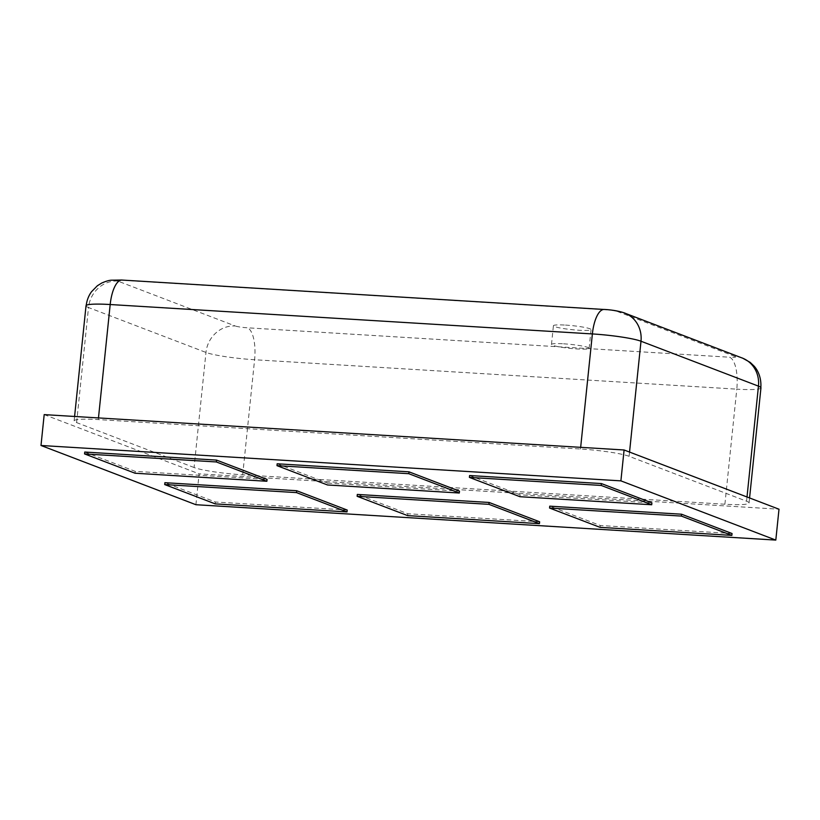 <?xml version="1.0" encoding="UTF-8"?>
<svg xmlns="http://www.w3.org/2000/svg" width="820" height="820" viewBox="0 0 820 820"><rect width="100%" height="100%" fill="white"/><g stroke="black" fill="none" stroke-linecap="round" stroke-linejoin="round"><path stroke-width="0.61" stroke-dasharray="4.1 3.07" d="M539.632 521.786L407.837 513.74L357.325 494.429M407.837 513.74L407.642 515.616M277.17 463.782L327.692 483.103L327.498 484.968M327.692 483.103L459.487 491.139M347.208 510.05L215.414 502.004L164.902 482.693M84.757 452.045L135.269 471.367L267.064 479.403M732.055 533.523L600.26 525.487L549.749 506.165M469.593 475.528L520.106 494.839L651.91 502.875M195.908 504.71L199.106 473.837L779 509.21M44.188 414.612L199.106 473.837M194.084 467.513L76.619 422.607A37.833 4.018 5.9 0 1 74.128 420.855A37.833 4.018 5.9 0 1 98.297 419.594L580.488 449.011A37.833 4.018 5.9 0 1 629.104 456.309L746.569 501.215A37.833 4.018 5.9 0 1 749.06 502.967A37.833 4.018 5.9 0 1 724.89 504.228L242.699 474.811A37.833 4.018 5.9 0 1 194.084 467.513L205.974 352.436A28.382 26.24 110.9 0 1 235.237 325.981L117.772 281.065A9.461 1.004 5.9 0 1 123.195 280.317A28.382 10.383 -86.5 0 0 122.016 280.061M215.414 502.004L215.229 503.88M135.269 471.367L135.075 473.232M600.26 525.487L600.066 527.352M520.106 494.839L519.921 496.705M565.503 325.089A18.921 2.009 5.9 0 1 591.056 329.609A18.921 2.009 5.9 0 1 578.971 330.245A18.921 2.009 5.9 0 1 553.418 325.724A18.921 2.009 5.9 0 1 565.503 325.089M563.576 343.805A18.921 2.009 5.9 0 1 589.129 348.326A18.921 2.009 5.9 0 1 577.044 348.951A18.921 2.009 5.9 0 1 551.491 344.431A18.921 2.009 5.9 0 1 563.576 343.805M76.619 422.607L88.509 307.531L205.974 352.436A37.833 4.018 5.9 0 0 254.589 359.734L736.79 389.151A28.382 10.383 93.5 0 0 729.585 357.223L247.394 327.805A9.461 1.004 5.9 0 1 235.237 325.981M98.297 419.594L98.472 417.923M117.772 281.065A28.382 26.24 110.9 0 0 88.509 307.531A37.833 4.018 5.9 0 1 86.018 305.788M580.488 449.011L580.662 447.33M242.699 474.811L254.589 359.734A28.382 10.383 93.5 0 0 247.394 327.805M724.89 504.228L736.79 389.151A37.833 4.018 5.9 0 0 760.95 387.891M604.217 309.478A28.382 10.383 -86.5 0 1 605.385 309.734L123.195 280.317M605.385 309.734A9.461 1.004 5.9 0 1 617.542 311.559A28.382 26.24 -69.1 0 1 624.778 313.117M629.104 456.309L629.545 452.066M742.233 358.032A28.382 26.24 -69.1 0 0 735.007 356.464A9.461 1.004 5.9 0 1 729.585 357.223M746.569 501.215L747.01 496.981M735.007 356.464L617.542 311.559M74.128 420.855L74.589 416.468M749.06 502.967L749.572 497.965M589.129 348.326L591.056 329.609M551.491 344.431L553.418 325.724"/><path stroke-width="1.23" d="M488.925 504.341L489.12 502.465L357.325 494.429L357.13 496.305L488.925 504.341L539.437 523.652L407.642 515.616L357.13 496.305M489.12 502.465L539.632 521.786L539.437 523.652M408.78 473.693L408.975 471.828L459.487 491.139L459.292 493.015L408.78 473.693L276.986 465.657L327.498 484.968L459.292 493.015M408.975 471.828L277.17 463.782L276.986 465.657M620.894 480.858L41 445.485L195.908 504.71L775.812 540.083L620.894 480.858L624.092 449.985L44.188 414.612L41 445.485M164.707 484.569L164.902 482.693L296.696 490.729L347.208 510.05L347.024 511.916L215.229 503.88L164.707 484.569L296.502 492.605L347.024 511.916M266.869 481.268L267.064 479.403L216.552 460.092L84.757 452.045L84.562 453.921L135.075 473.232L266.869 481.268L216.357 461.957L84.562 453.921M549.554 508.041L549.749 506.165L681.543 514.212L732.055 533.523L731.86 535.388L600.066 527.352L549.554 508.041L681.348 516.077L731.86 535.388M651.716 504.751L651.91 502.875L601.388 483.564L469.593 475.528L469.399 477.394L519.921 496.705L651.716 504.751L601.193 485.44L469.399 477.394M775.812 540.083L779 509.21L624.092 449.985M296.696 490.729L296.502 492.605M216.552 460.092L216.357 461.957M681.543 514.212L681.348 516.077M601.388 483.564L601.193 485.44M98.472 417.923L110.187 304.527A28.382 10.383 -86.5 0 1 121.965 280.061M74.589 416.468L86.018 305.788A37.833 4.018 5.9 0 1 110.187 304.527L592.378 333.935A28.382 10.383 -86.5 0 1 604.166 309.468M580.662 447.33L592.378 333.935A37.833 4.018 5.9 0 1 640.994 341.233A28.382 26.24 -69.1 0 0 624.85 313.148M629.545 452.066L640.994 341.233L758.459 386.138A37.833 4.018 5.9 0 1 760.95 387.891L749.572 497.965M747.01 496.981L758.459 386.138A28.382 26.24 -69.1 0 0 742.315 358.053M121.954 280.02L111.161 280.214C108.814 280.348 105.647 281.311 101.639 283.095L97.334 285.78L91.502 291.756C88.57 295.794 86.787 300.479 86.172 305.798M604.217 309.478L122.016 280.061M624.942 313.107C619.12 311.098 612.181 309.868 604.145 309.437M760.806 387.87C761.708 376.421 756.706 368.846 753.969 365.986L750.187 362.389L742.407 358.022M742.233 358.032L624.778 313.117"/></g></svg>
